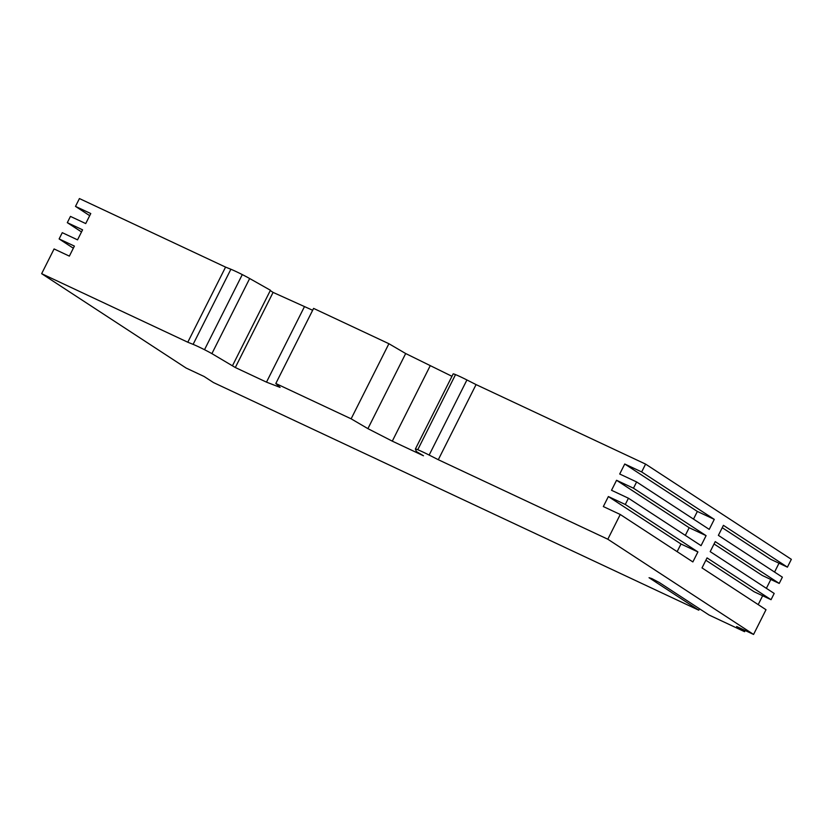 <?xml version="1.0" encoding="UTF-8"?>
<svg xmlns="http://www.w3.org/2000/svg" width="833" height="833" viewBox="0 0 833 833"><rect width="100%" height="100%" fill="white"/><g stroke="black" fill="none" stroke-linecap="round" stroke-linejoin="round"><path stroke-width="1.25" d="M232.657 365.375L270.433 290.259L249.671 278.524A13.755 0.771 -153.3 0 0 242.288 274.598A14.036 0.781 -153.3 0 0 235.885 271.464A14.036 0.781 -153.3 0 0 230.887 269.246L225.566 267.101L187.789 342.217L41.65 273.672L186.103 368.04L204.127 376.495L213.446 382.545L698.772 610.193L649.053 577.717L651.833 578.591L659.33 582.538L709.05 615.014L744.577 631.685L736.653 626.51L753.573 634.444L766.006 609.714L702.011 567.908L707.05 557.891L771.046 599.698L774.19 593.44L710.195 551.633L715.235 541.617L779.23 583.423L782.374 577.165L718.379 535.359L723.419 525.342L787.414 567.148L791.35 559.328L645.596 464.106L476.07 384.596L438.293 459.712L429.151 455.068A14.036 0.781 -153.3 0 0 422.758 451.944A14.036 0.781 -153.3 0 0 417.75 449.726A13.755 0.771 -153.3 0 0 415.386 449.018A13.755 0.771 -153.3 0 0 415.386 449.07L416.406 451.559L423.466 455.766L392.291 441.146L367.905 428.641L351.13 418.822L275.817 383.503L280.086 387.397L266.487 382.139L235.312 367.52L211.894 353.629A13.755 0.771 -153.3 0 0 204.512 349.704A14.036 0.781 -153.3 0 0 198.108 346.58A14.036 0.781 -153.3 0 0 193.11 344.362L187.789 342.217M242.288 274.598L204.512 349.704M476.07 384.596L466.928 379.963A14.036 0.781 -153.3 0 0 460.534 376.828A14.036 0.781 -153.3 0 0 455.526 374.611L417.75 449.726M779.011 563.212L774.565 572.063M770.827 579.487L766.381 588.337M762.643 595.762L758.197 604.612M745.171 630.498L744.577 631.685M714.058 543.97L762.31 575.488L779.23 583.423M705.863 560.234L754.125 591.763L771.046 599.698M722.242 527.695L770.504 559.214L787.414 567.148M41.65 273.672L54.083 248.952L69.358 256.116L74.397 246.099L59.122 238.936L62.267 232.678L77.542 239.842L82.582 229.825L67.306 222.661L70.451 216.403L85.726 223.567L90.766 213.55L75.491 206.386L79.427 198.556L225.566 267.101M73.335 248.213L59.122 238.936M81.519 231.938L67.306 222.661M89.704 215.664L75.491 206.386M699.491 608.767L698.772 610.193M451.955 376.297L405.681 353.536L388.907 343.717L313.593 308.397L275.817 383.503M388.907 343.717L351.13 418.822M405.681 353.536L367.905 428.641M430.067 366.031L392.291 441.146M455.526 374.611A13.755 0.771 -153.3 0 0 453.162 373.902L415.386 449.018M608.371 496.551L680.988 543.991L697.908 551.925L625.291 504.486L608.371 496.551L603.331 506.558L620.252 514.492L607.819 539.222L438.293 459.712M625.291 504.486L628.436 498.217L701.053 545.657L706.092 535.65L633.476 488.211L636.62 481.943L709.237 529.382L714.277 519.375L641.66 471.936L645.596 464.106M633.476 488.211L616.555 480.277L611.526 490.283L628.436 498.217M641.66 471.936L624.74 464.002L619.71 474.019L636.62 481.943M312.656 310.272L273.089 292.404L235.312 367.52M273.089 292.404L270.277 290.571M304.264 307.023L266.487 382.139M607.819 539.222L753.573 634.444M697.908 551.925L692.869 561.931L620.252 514.492M677.135 551.654L680.988 543.991M685.32 535.38L689.172 527.716L706.092 535.65M616.555 480.277L689.172 527.716M693.504 519.105L697.356 511.441L714.277 519.375M624.74 464.002L697.356 511.441M466.928 379.963L429.151 455.068M230.887 269.246L193.11 344.362M249.671 278.524L211.894 353.629"/></g></svg>
